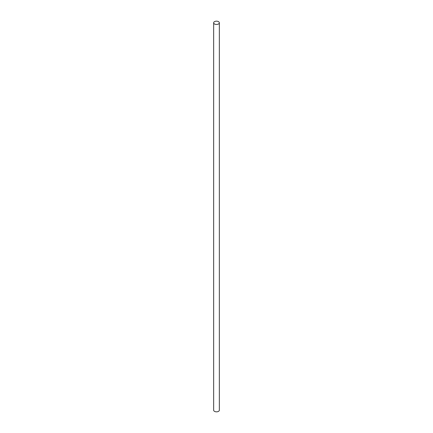 <?xml version="1.0" encoding="UTF-8"?>
<svg xmlns="http://www.w3.org/2000/svg" width="433" height="433" viewBox="0 0 433 433"><rect width="100%" height="100%" fill="white"/><g stroke="black" fill="none" stroke-linecap="round" stroke-linejoin="round"><path stroke-width="0.65" d="M214.487 23.972A2.847 1.645 0 0 0 217.588 24.329A2.847 1.645 0 0 0 219.347 22.814A2.847 1.645 0 0 0 218.513 21.65A2.847 1.645 0 0 0 215.412 21.293A2.847 1.645 0 0 0 213.653 22.814A2.847 1.645 0 0 0 214.487 23.972M213.653 22.814L213.653 410.186A2.847 1.645 0 0 0 214.487 411.35A2.847 1.645 0 0 0 217.588 411.707A2.847 1.645 0 0 0 219.347 410.186L219.347 22.814"/></g></svg>
